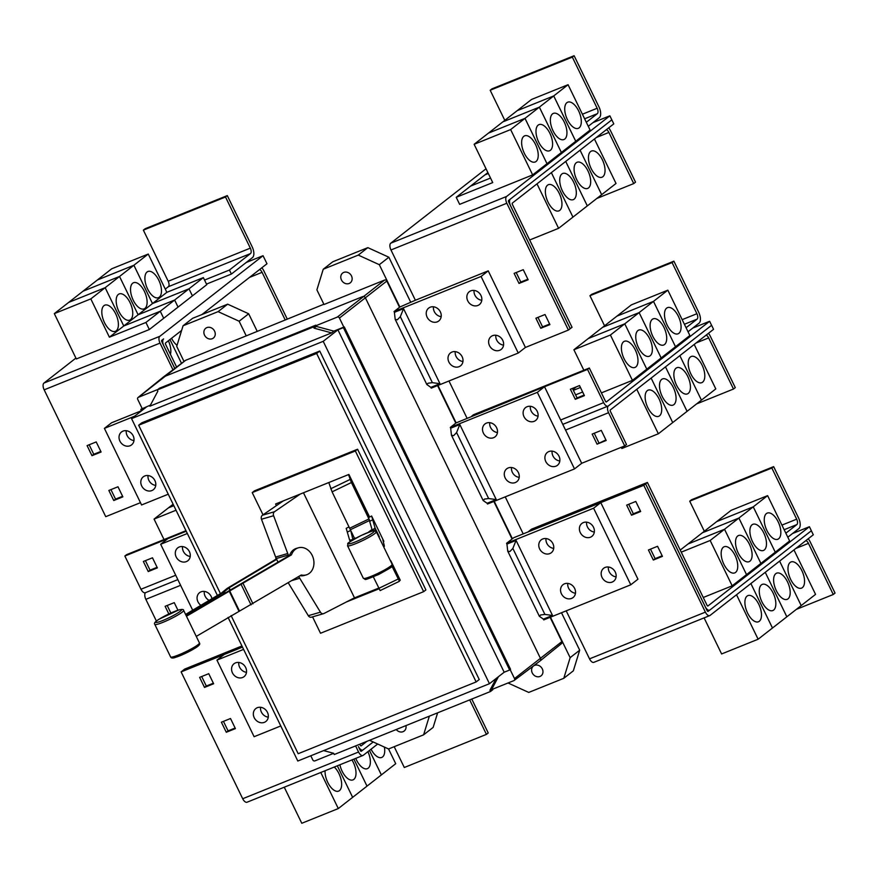 <?xml version="1.0" encoding="UTF-8"?>
<svg xmlns="http://www.w3.org/2000/svg" width="879" height="879" viewBox="0 0 879 879"><rect width="100%" height="100%" fill="white"/><g stroke="black" fill="none" stroke-linecap="round" stroke-linejoin="round"><path stroke-width="1.32" d="M384.42 546.288L382.87 539.816L383.848 541.31L371.608 516.006L375.069 527.982L370.488 531.608M368.037 532.498L372.015 529.444L368.565 517.588L371.608 516.006M353.699 539.409L349.666 540.222L346.205 528.356L348.985 526.895M349.666 540.222L350.303 541.552L349.666 540.244M328.79 482.549L332.097 491.844L350.754 530.564L352.71 538.75L356.38 537.915M350.754 530.564L354.534 538.355M185.93 614.245L221.409 593.061L227.243 588.315L275.556 559.462A14.108 11.405 73.8 0 1 276.083 558.154M283.357 500.876L262.425 515.237A3.384 2.736 73.8 0 0 261.481 519.247L275.621 557.044A14.328 11.592 73.8 0 0 276.27 558.561L276.676 559.385L229.155 587.754L223.321 592.501L186.183 614.674M196.764 636.11L301.277 574.976A14.108 11.405 -106.2 0 0 306.266 574.899A14.108 11.405 -106.2 0 0 308.441 573.943A14.108 11.405 -106.2 0 0 312.803 556.781A14.108 11.405 -106.2 0 0 298.388 547.815A14.108 11.405 -106.2 0 0 296.212 548.76A14.108 11.405 -106.2 0 0 291.487 554.825L186.93 615.981M186.689 615.553L289.576 555.385A14.108 11.405 -106.2 0 1 294.3 549.32A14.108 11.405 -106.2 0 1 296.465 548.364L298.388 547.815M276.676 559.385L278.072 562.252M373.081 519.654L370.037 521.126M370.07 521.258L351.402 482.538L348.513 474.594L369.202 517.16M350.699 530.444L347.677 531.894M392.254 564.626L399.264 579.074L399.44 581.283L391.946 566.131M373.333 576.866L380.135 590.589L399.429 581.283L380.135 590.589M276.566 559.165L275.556 559.462M303.464 492.767L354.479 597.819L323.966 613.498A3.384 2.736 -106.2 0 1 323.571 613.663A3.384 2.736 -106.2 0 1 320.428 612.169L299.75 578.261A14.328 11.592 -106.2 0 1 298.97 576.833L298.794 576.459M288.235 582.766L308.309 615.696A3.384 2.736 73.8 0 0 311.452 617.179L323.571 613.663M306.266 574.899L304.354 575.448A14.108 11.405 -106.2 0 1 300.091 575.679M291.487 554.825L289.576 555.385M288.784 555.858L288.389 555.034A14.328 11.592 -106.2 0 1 287.741 553.517L273.6 515.72A3.384 2.736 -106.2 0 1 274.534 511.71L300.288 494.042M280.61 501.986L280.895 502.568M354.105 598.017L378.816 588.051M399.319 579.777L399.934 579.536M276.391 505.645L275.599 504.008L348.897 474.44L369.565 516.995M390.825 560.791L400.275 580.239L399.385 580.601M379.157 588.754L346.436 601.95M312.561 616.86L320.516 633.254L423.656 591.655L355.347 450.993L252.218 492.592L263.019 514.83M261.865 267.754A9.032 4.417 -112 0 1 263.876 270.919L287.224 319.011M285.159 319.846L262.085 272.325A4.516 2.208 68 0 0 259.558 269.556M168.372 340.755A14.108 6.9 -112 0 1 170.438 354.325M169.955 339.536L181.513 363.357L169.966 339.525M177.053 345.293A14.108 6.9 -112 0 1 171.537 338.294M355.347 450.993L357.588 449.235L425.897 589.908L423.656 591.655M252.218 492.592L254.46 490.834L357.588 449.235M201.939 314.55L266.985 263.755L263.041 255.701L246.186 262.502L252.46 257.602A9.032 4.417 68 0 0 252.13 246.735L227.298 195.599L145.167 228.727L143.365 230.133L168.197 281.269A4.516 2.208 -112 0 1 168.361 286.697L165.274 289.114M227.298 195.599L225.507 197.006L143.365 230.133M225.507 197.006L250.339 248.142A4.516 2.208 -112 0 1 250.504 253.57L229.43 270.029L204.543 280.071M116.215 330.834A14.108 6.9 -112 0 1 115.38 331.317A14.108 6.9 -112 0 1 104.085 321.725A14.108 6.9 -112 0 1 103.986 305.639A14.108 6.9 -112 0 1 104.821 305.156A14.108 6.9 -112 0 1 116.116 314.748A14.108 6.9 -112 0 1 116.215 330.834M90.812 298.893L105.161 287.697L123.752 325.977L160.264 311.254L145.914 322.461L109.403 337.184L90.812 298.893L54.311 313.627L68.661 302.42L105.161 287.697L119.522 276.478L138.124 314.77L174.624 300.047L160.275 311.243L123.763 325.977L105.172 287.686L68.672 302.409L83.022 291.202L119.522 276.478M109.403 337.184L138.124 314.77M130.575 319.615A14.108 6.9 -112 0 1 129.74 320.099A14.108 6.9 -112 0 1 118.445 310.507A14.108 6.9 -112 0 1 118.346 294.421A14.108 6.9 -112 0 1 119.181 293.938A14.108 6.9 -112 0 1 130.477 303.53A14.108 6.9 -112 0 1 130.575 319.615M144.936 308.397A14.108 6.9 -112 0 1 144.101 308.881A14.108 6.9 -112 0 1 132.806 299.289A14.108 6.9 -112 0 1 132.707 283.203A14.108 6.9 -112 0 1 133.542 282.719A14.108 6.9 -112 0 1 144.837 292.311A14.108 6.9 -112 0 1 144.936 308.397M119.533 276.467L133.883 265.26L152.485 303.552L188.985 288.828L174.635 300.036L138.135 314.759L119.533 276.467L83.033 291.191L97.382 279.983L133.883 265.26L148.254 254.042L166.845 292.333L203.346 277.61L188.996 288.817L152.496 303.541L133.894 265.249L97.393 279.972L111.743 268.765L148.254 254.042M138.135 314.759L166.845 292.333M159.297 297.179A14.108 6.9 -112 0 1 158.462 297.673A14.108 6.9 -112 0 1 147.167 288.07A14.108 6.9 -112 0 1 147.068 271.996A14.108 6.9 -112 0 1 147.903 271.501A14.108 6.9 -112 0 1 159.198 281.093A14.108 6.9 -112 0 1 159.297 297.179M176.613 367.048L165.582 344.326A1.132 0.549 -112 0 1 165.549 342.975L181.634 330.405M176.031 510.227L154.067 519.082L168.416 507.875L173.822 505.689L168.427 507.864L173.108 504.216M471.77 699.058L488.23 732.965L486.439 734.372L469.705 699.893M394.199 746.7L404.296 767.499L486.439 734.372M334.273 767.037A14.108 6.9 -112 0 1 341.118 779.805A14.108 6.9 -112 0 1 339.47 790.606A14.108 6.9 -112 0 1 338.635 791.1A14.108 6.9 -112 0 1 329.515 785.485A14.108 6.9 -112 0 1 325.087 770.74M369.477 750.435L381.365 774.915L367.015 786.123L353.907 759.126L367.004 786.134L352.655 797.341L337.338 765.807L352.644 797.352L338.294 808.559L320.78 772.487M284.269 787.21L301.783 823.282L338.294 808.559M351.941 759.917A14.108 6.9 -112 0 1 353.83 779.398A14.108 6.9 -112 0 1 352.995 779.882A14.108 6.9 -112 0 1 339.898 764.774M367.905 751.666A14.108 6.9 -112 0 1 368.191 768.18A14.108 6.9 -112 0 1 367.356 768.664A14.108 6.9 -112 0 1 355.764 758.368M384.387 747.073A14.108 6.9 -112 0 1 382.552 756.962A14.108 6.9 -112 0 1 381.717 757.445A14.108 6.9 -112 0 1 371.059 749.194M437.632 712.825L433.149 727.383L423.601 734.833L388.551 748.974L395.726 763.697L381.376 774.904L369.488 750.424M359.764 744.227L360.214 745.161A1.132 0.549 68 0 0 361.093 745.864A1.132 0.549 68 0 0 361.159 745.821L366.851 741.371M247.395 802.022A5.648 2.758 -112 0 1 247.054 802.219A5.648 2.758 -112 0 1 242.703 798.736L181.118 671.897L184.667 669.084L241.945 645.977M231.111 615.597L298.179 753.721L476.154 681.939L316.649 353.457L138.673 425.227L220.442 593.633M229.43 270.029L231.386 274.061L206.499 284.093M246.186 262.502L231.386 274.061M54.311 313.627L76.33 358.962L149.342 329.515L145.914 322.461M160.264 311.254L163.692 318.308L149.342 329.515M174.624 300.047L178.052 307.09L163.692 318.308L160.275 311.243M203.346 277.61L206.774 284.664L192.424 295.871L188.996 288.817L192.413 295.882L178.063 307.09L174.635 300.036M174.778 368.422L161.813 341.711A1.132 0.549 -112 0 1 161.769 340.349L163.582 338.942A5.648 2.758 68 0 0 163.791 345.733L174.8 368.411M154.067 519.082L164.01 539.552M168.834 613.96L165.12 606.323L174.251 602.642L177.932 610.213M167.197 605.488L170.856 613.026M145.42 560.648L150.034 570.163L157.099 567.318M150.034 570.163L148.243 571.559L143.354 561.483L152.474 557.802L157.374 567.878L148.243 571.559M182.876 670.479L242.219 646.548L182.909 670.501M373.201 741.975L363.115 749.853A5.648 2.758 -112 0 1 362.774 750.051A5.648 2.758 -112 0 1 358.423 746.568L360.357 750.6A1.132 0.549 68 0 0 361.225 751.303A1.132 0.549 68 0 0 361.302 751.259L362.994 749.93M213.366 683.192L206.301 686.038L201.687 676.522M235.132 728.032L228.079 730.878L223.464 721.362M122.599 496.272L115.545 499.118L110.93 489.614M100.832 451.432L93.767 454.278L89.153 444.774M316.649 353.457L319.736 351.04L479.242 679.522L476.154 681.939M138.673 425.227L141.772 422.821L319.736 351.04M238.802 662.458A8.186 7.065 -128 0 0 246.505 672.314M260.569 707.298A8.186 7.065 -128 0 0 268.271 717.154M182.535 546.573A8.186 7.065 -128 0 0 190.238 556.44M204.302 591.413A8.186 7.065 -128 0 0 209.136 600.39M126.268 430.699A8.186 7.065 -128 0 0 133.971 440.566M148.035 475.539A8.186 7.065 -128 0 0 155.737 485.406M75.902 358.094L43.95 383.057A5.648 2.758 68 0 0 44.159 389.837L105.744 516.676L140.475 502.667M263.041 255.701L159.813 336.316A5.648 2.758 68 0 0 160.022 343.107L172.976 369.795M145.518 592.655A5.648 2.758 68 0 0 145.848 599.335L156.407 621.079M145.672 592.534A5.648 2.758 -112 0 1 145.332 592.732A5.648 2.758 -112 0 1 140.981 589.249L124.851 556.022L126.642 554.627L185.963 530.696M124.851 556.022L167.768 538.717M377.695 744.019L363.258 755.292A5.648 2.758 -112 0 1 362.917 755.49A5.648 2.758 -112 0 1 358.566 752.006L355.61 745.908M206.301 686.038L204.51 687.433L199.621 677.357L208.741 673.677L213.641 683.752L204.51 687.433M228.079 730.878L226.288 732.273L221.387 722.197L230.518 718.517L235.407 728.592L226.288 732.273M115.545 499.118L113.754 500.525L108.853 490.449L117.984 486.768L122.873 496.844L113.754 500.525M93.767 454.278L91.976 455.685L87.087 445.609L96.207 441.928L101.107 452.004L91.976 455.685M608.686 127.873A9.032 4.417 -112 0 1 610.696 131.037L635.528 182.173L633.726 183.579L608.894 132.443A4.516 2.208 68 0 0 606.367 129.674M596.819 198.467L633.726 183.579M559.78 210.367A14.108 6.9 -112 0 1 558.934 210.861A14.108 6.9 -112 0 1 547.639 201.269A14.108 6.9 -112 0 1 547.54 185.183A14.108 6.9 -112 0 1 548.386 184.689A14.108 6.9 -112 0 1 559.681 194.292A14.108 6.9 -112 0 1 559.78 210.367M529.652 239.989L558.594 228.32L616.025 183.458L594.435 138.992M574.141 199.159A14.108 6.9 -112 0 1 573.295 199.643A14.108 6.9 -112 0 1 562 190.051A14.108 6.9 -112 0 1 561.901 173.965A14.108 6.9 -112 0 1 562.747 173.482A14.108 6.9 -112 0 1 574.042 183.074A14.108 6.9 -112 0 1 574.141 199.159M551.353 172.647L572.943 217.113L551.364 172.636M588.501 187.941A14.108 6.9 -112 0 1 587.655 188.425A14.108 6.9 -112 0 1 576.36 178.833A14.108 6.9 -112 0 1 576.261 162.747A14.108 6.9 -112 0 1 577.107 162.263A14.108 6.9 -112 0 1 588.403 171.855A14.108 6.9 -112 0 1 588.501 187.941M602.862 176.723A14.108 6.9 -112 0 1 602.016 177.206A14.108 6.9 -112 0 1 590.721 167.614A14.108 6.9 -112 0 1 590.622 151.529A14.108 6.9 -112 0 1 591.468 151.045A14.108 6.9 -112 0 1 602.763 160.637A14.108 6.9 -112 0 1 602.862 176.723M787.804 537.223L798.802 528.631A9.032 4.417 68 0 0 798.473 517.764L773.641 466.628L691.509 499.755L689.707 501.162L704.332 531.257M773.641 466.628L771.85 468.035L689.707 501.162M771.85 468.035L796.682 519.17A4.516 2.208 -112 0 1 796.846 524.598L785.848 533.19M723.34 547.221A14.108 6.9 -112 0 1 724.175 546.738A14.108 6.9 -112 0 1 735.47 556.33A14.108 6.9 -112 0 1 735.569 572.416A14.108 6.9 -112 0 1 734.734 572.899A14.108 6.9 -112 0 1 723.439 563.307A14.108 6.9 -112 0 1 723.34 547.221M767.609 495.624L789.628 540.97L732.185 585.821L710.166 540.475L724.527 529.268L746.535 574.613L724.538 529.268L688.026 543.991L724.527 529.268L738.887 518.061L760.895 563.406L738.898 518.05L702.387 532.773L738.887 518.061L753.248 506.842L775.267 552.188L753.259 506.831L716.748 521.566L731.097 510.347L767.609 495.624L753.259 506.831L716.737 521.566L680.225 550.078M710.166 540.475L681.236 552.155M737.701 536.003A14.108 6.9 -112 0 1 738.536 535.52A14.108 6.9 -112 0 1 749.831 545.112A14.108 6.9 -112 0 1 749.93 561.198A14.108 6.9 -112 0 1 749.095 561.681A14.108 6.9 -112 0 1 737.8 552.089A14.108 6.9 -112 0 1 737.701 536.003M752.061 524.785A14.108 6.9 -112 0 1 752.907 524.302A14.108 6.9 -112 0 1 764.203 533.894A14.108 6.9 -112 0 1 764.29 549.979A14.108 6.9 -112 0 1 763.455 550.463A14.108 6.9 -112 0 1 752.16 540.871A14.108 6.9 -112 0 1 752.061 524.785M766.422 513.578A14.108 6.9 -112 0 1 767.268 513.083A14.108 6.9 -112 0 1 778.563 522.675A14.108 6.9 -112 0 1 778.651 538.761A14.108 6.9 -112 0 1 777.816 539.256A14.108 6.9 -112 0 1 766.521 529.652A14.108 6.9 -112 0 1 766.422 513.578M323.637 750.6L333.657 753.292L334.251 754.523L490.504 691.498L489.911 690.279L496.174 678.478M228.079 617.421L297.805 761.016L489.46 683.708L504.172 672.226L337.921 329.834L343.392 327.625L509.655 670.018L510.545 669.315L344.293 326.922L343.392 327.625M504.172 672.226L509.655 670.018M489.46 683.708L323.208 341.327L337.921 329.834M323.208 341.327L131.553 418.624L217.41 595.446M131.553 418.624L146.255 407.142L140.783 409.35L141.508 410.845M140.783 409.35L150.441 405.109M314.078 328.175L313.484 326.944L157.231 389.957L157.835 391.188L149.869 406.186L331.614 332.888L314.078 328.175L316.319 326.417L333.855 331.13L331.614 332.888M235.517 662.887A8.186 7.065 52 0 1 245.197 666.656A8.186 7.065 52 0 1 244.098 676.632A8.186 7.065 52 0 1 242.615 677.489A8.186 7.065 52 0 1 232.924 673.721A8.186 7.065 52 0 1 234.023 663.744A8.186 7.065 52 0 1 235.517 662.887M257.283 707.716A8.186 7.065 52 0 1 266.974 711.496A8.186 7.065 52 0 1 265.876 721.472A8.186 7.065 52 0 1 264.381 722.329A8.186 7.065 52 0 1 254.701 718.561A8.186 7.065 52 0 1 255.8 708.573A8.186 7.065 52 0 1 257.283 707.716M179.25 547.002A8.186 7.065 52 0 1 188.93 550.77A8.186 7.065 52 0 1 187.831 560.758A8.186 7.065 52 0 1 186.348 561.615A8.186 7.065 52 0 1 176.657 557.846A8.186 7.065 52 0 1 177.756 547.859A8.186 7.065 52 0 1 179.25 547.002M200.884 605.312A8.186 7.065 52 0 1 199.533 592.699A8.186 7.065 52 0 1 201.016 591.842A8.186 7.065 52 0 1 211.927 598.72M122.983 431.128A8.186 7.065 52 0 1 132.663 434.896A8.186 7.065 52 0 1 131.564 444.884A8.186 7.065 52 0 1 130.081 445.741A8.186 7.065 52 0 1 120.39 441.972A8.186 7.065 52 0 1 121.489 431.985A8.186 7.065 52 0 1 122.983 431.128M144.749 475.968A8.186 7.065 52 0 1 154.44 479.736A8.186 7.065 52 0 1 153.342 489.724A8.186 7.065 52 0 1 151.847 490.581A8.186 7.065 52 0 1 142.167 486.812A8.186 7.065 52 0 1 143.266 476.825A8.186 7.065 52 0 1 144.749 475.968M187.326 533.498L160.67 544.255L167.845 538.651L186.227 531.235M160.67 544.255L192.688 610.202M181.118 671.897L224.035 654.591M243.593 649.383L216.937 660.129L224.112 654.525L242.494 647.109M216.937 660.129L254.119 736.712L280.786 725.955M134.707 416.152L104.403 428.381L111.578 422.777L141.453 410.724M104.403 428.381L141.585 504.964L168.252 494.207M558.594 228.32L537.003 183.854M565.713 161.428L587.304 205.895M601.675 194.666L580.085 150.199L601.665 194.677M587.315 205.884L565.724 161.417M611.839 119.841L510.402 199.061A5.648 2.758 68 0 0 510.611 205.851L570.251 328.68L572.042 327.285L512.402 204.455A1.132 0.549 -112 0 1 512.358 203.093L613.795 123.873L609.861 115.819L592.995 122.62L599.28 117.72A9.032 4.417 68 0 0 598.951 106.853L574.119 55.718L491.976 88.845L490.185 90.251L504.799 120.346M574.119 55.718L572.328 57.124L490.185 90.251M572.328 57.124L597.16 108.26A4.516 2.208 -112 0 1 597.324 113.688L586.315 122.28M523.818 136.311A14.108 6.9 -112 0 1 524.653 135.827A14.108 6.9 -112 0 1 535.948 145.42A14.108 6.9 -112 0 1 536.047 161.505A14.108 6.9 -112 0 1 535.201 161.989A14.108 6.9 -112 0 1 523.906 152.397A14.108 6.9 -112 0 1 523.818 136.311M524.994 118.368L547.013 163.703L532.663 174.91L510.644 129.576L524.994 118.368L488.482 133.092L474.133 144.299L492.734 182.579L456.223 197.314L470.573 186.106L490.526 178.052L470.584 186.095L484.933 174.888L488.328 173.515L484.944 174.877L487.878 172.592M510.644 129.576L474.133 144.299M538.179 125.093A14.108 6.9 -112 0 1 539.014 124.609A14.108 6.9 -112 0 1 550.309 134.201A14.108 6.9 -112 0 1 550.408 150.287A14.108 6.9 -112 0 1 549.562 150.77A14.108 6.9 -112 0 1 538.267 141.178A14.108 6.9 -112 0 1 538.179 125.093M568.076 84.714L590.095 130.059L575.745 141.266L553.726 95.921L517.226 110.655L553.715 95.932L568.076 84.714L531.575 99.437L488.493 133.081L525.005 118.357L539.354 107.15L502.865 121.862L539.354 107.15L561.373 152.496L547.024 163.703L525.005 118.357M552.539 113.874A14.108 6.9 -112 0 1 553.374 113.391A14.108 6.9 -112 0 1 564.67 122.983A14.108 6.9 -112 0 1 564.768 139.069A14.108 6.9 -112 0 1 563.922 139.552A14.108 6.9 -112 0 1 552.638 129.96A14.108 6.9 -112 0 1 552.539 113.874M561.384 152.485L575.734 141.277L553.715 95.932L539.365 107.139L561.373 152.485M566.9 102.667A14.108 6.9 -112 0 1 567.735 102.173A14.108 6.9 -112 0 1 579.03 111.765A14.108 6.9 -112 0 1 579.129 127.851A14.108 6.9 -112 0 1 578.294 128.345A14.108 6.9 -112 0 1 566.999 118.742A14.108 6.9 -112 0 1 566.9 102.667M808.208 538.772A9.032 4.417 -112 0 1 810.218 541.947L835.05 593.083L833.259 594.49L808.427 543.354A4.516 2.208 68 0 0 805.889 540.585M796.341 609.378L833.259 594.49M759.302 621.277A14.108 6.9 -112 0 1 758.467 621.772A14.108 6.9 -112 0 1 747.172 612.169A14.108 6.9 -112 0 1 747.073 596.094A14.108 6.9 -112 0 1 747.908 595.599A14.108 6.9 -112 0 1 759.203 605.191A14.108 6.9 -112 0 1 759.302 621.277M704.101 617.882L721.615 653.954L758.116 639.231L772.465 628.024L750.875 583.546L772.487 628.013L815.558 594.369L793.957 549.902M773.663 610.07A14.108 6.9 -112 0 1 772.828 610.553A14.108 6.9 -112 0 1 761.533 600.961A14.108 6.9 -112 0 1 761.434 584.876A14.108 6.9 -112 0 1 762.269 584.392A14.108 6.9 -112 0 1 773.564 593.984A14.108 6.9 -112 0 1 773.663 610.07M788.024 598.852A14.108 6.9 -112 0 1 787.188 599.335A14.108 6.9 -112 0 1 775.893 589.743A14.108 6.9 -112 0 1 775.794 573.657A14.108 6.9 -112 0 1 776.629 573.174A14.108 6.9 -112 0 1 787.925 582.766A14.108 6.9 -112 0 1 788.024 598.852M802.384 587.633A14.108 6.9 -112 0 1 801.549 588.117A14.108 6.9 -112 0 1 790.254 578.525A14.108 6.9 -112 0 1 790.155 562.439A14.108 6.9 -112 0 1 790.99 561.956A14.108 6.9 -112 0 1 802.285 571.548A14.108 6.9 -112 0 1 802.384 587.633M801.187 605.587L779.607 561.11L801.198 605.587M732.185 585.821L703.255 597.489M647.394 482.45L707.035 605.279A1.132 0.549 68 0 0 707.903 605.983A1.132 0.549 68 0 0 707.969 605.939L809.405 526.719L811.372 530.751L709.935 609.971A5.648 2.758 -112 0 1 709.595 610.169A5.648 2.758 -112 0 1 705.244 606.686L645.604 483.857L647.394 482.45L531.487 529.202L529.685 530.608L645.604 483.857M498.415 676.72L492.152 688.521L492.745 689.751L490.504 691.498M492.152 688.521L489.911 690.279M313.484 326.944L315.726 325.197L316.319 326.417M157.231 389.957L159.473 388.21L315.726 325.197M333.855 331.13L344.293 326.922M333.668 753.314L314.902 760.884A1.692 1.461 52 0 1 312.792 759.917L310.781 755.786M142.134 408.46L137.728 399.396A1.692 1.461 52 0 1 138.366 397.33L157.89 389.452M592.995 122.62L588.271 126.312M456.223 197.314L459.651 204.357L532.663 174.91M495.855 335.251A8.186 7.065 -128 0 0 503.557 345.117M474.089 290.411A8.186 7.065 -128 0 0 481.791 300.277M455.245 351.633A8.186 7.065 -128 0 0 462.947 361.5M433.468 306.793A8.186 7.065 -128 0 0 441.17 316.66M428.106 383.222L432.369 382.662L439.983 383.694L430.853 387.375L426.831 384.53L428.106 383.222M403.538 308.65L400.33 316.671L397.319 319.802L395.187 319.352L394.407 312.331L403.538 308.65L439.983 383.694M527.872 279.203L520.808 282.049L516.193 272.534M549.639 324.043L542.585 326.889L537.97 317.374M611.817 119.852L508.589 200.467A1.132 0.549 -112 0 0 508.622 201.829L570.218 328.669L568.416 330.064L525.422 347.436L488.241 270.853L415.382 300.244L390.968 249.966A5.648 2.758 68 0 1 390.77 243.175L486.021 168.779M662.173 555.792L655.119 558.637L650.504 549.133M640.406 510.952L633.341 513.797L628.727 504.293M758.116 639.231L736.525 594.753M786.848 616.794L765.246 572.317L786.837 616.805M792.528 533.531L809.405 526.719M528.015 531.96L529.685 530.608M608.389 567.01A8.186 7.065 -128 0 0 616.091 576.866M586.623 522.17A8.186 7.065 -128 0 0 594.325 532.037M567.779 583.392A8.186 7.065 -128 0 0 575.481 593.248M546.002 538.552A8.186 7.065 -128 0 0 553.704 548.408M540.64 614.97L544.903 614.421L552.517 615.443L543.387 619.124L539.365 616.289L540.64 614.97M516.072 540.398L512.864 548.43L509.853 551.562L507.721 551.1L506.941 544.079L516.072 540.398L552.517 615.443M510.15 669.622L514.501 678.566A1.692 1.461 52 0 1 513.863 680.632L492.504 689.246M315.968 325.691L337.327 317.077A1.692 1.461 52 0 1 339.437 318.044L343.832 327.109M539.651 661.184A2.252 1.945 -128 0 0 540.497 658.437L365.433 297.904A2.252 1.945 -128 0 0 362.631 296.63L163.67 376.871A2.252 1.945 -128 0 0 163.241 377.124L138.036 397.517M206.873 327.614A6.208 5.362 52 0 1 214.223 330.471A6.208 5.362 52 0 1 213.388 338.041A6.208 5.362 52 0 1 212.257 338.701A6.208 5.362 52 0 1 204.906 335.833A6.208 5.362 52 0 1 205.741 328.263A6.208 5.362 52 0 1 206.873 327.614M405.933 725.614A6.208 5.362 52 0 1 404.197 731.02A6.208 5.362 52 0 1 403.076 731.669A6.208 5.362 52 0 1 396.231 729.526M388.551 748.974L369.532 740.294M184.019 361.467L176.712 346.403L183.063 325.768L218.102 311.638L239.132 321.231L246.241 335.866L185.634 360.302A1.78 1.538 -128 0 0 185.084 360.72M257.129 331.152L248.68 313.77L227.661 304.178L192.611 318.308L183.063 325.768M227.661 304.178L218.102 311.638M248.68 313.77L239.132 321.231M429.348 716.165L423.601 734.833M609.861 115.819L506.634 196.446A5.648 2.758 68 0 0 506.831 203.236L568.416 330.064M499.668 350.292A8.186 7.065 52 0 1 489.988 346.524A8.186 7.065 52 0 1 491.086 336.536A8.186 7.065 52 0 1 492.57 335.679A8.186 7.065 52 0 1 502.261 339.448A8.186 7.065 52 0 1 501.162 349.435A8.186 7.065 52 0 1 499.668 350.292M477.89 305.452A8.186 7.065 52 0 1 468.21 301.684A8.186 7.065 52 0 1 469.309 291.696A8.186 7.065 52 0 1 470.803 290.839A8.186 7.065 52 0 1 480.483 294.619A8.186 7.065 52 0 1 479.385 304.595A8.186 7.065 52 0 1 477.89 305.452M459.058 366.675A8.186 7.065 52 0 1 449.367 362.906A8.186 7.065 52 0 1 450.477 352.918A8.186 7.065 52 0 1 451.96 352.061A8.186 7.065 52 0 1 461.651 355.83A8.186 7.065 52 0 1 460.541 365.818A8.186 7.065 52 0 1 459.058 366.675M437.281 321.835A8.186 7.065 52 0 1 427.601 318.066A8.186 7.065 52 0 1 428.699 308.079A8.186 7.065 52 0 1 430.183 307.221A8.186 7.065 52 0 1 439.874 310.99A8.186 7.065 52 0 1 438.775 320.978A8.186 7.065 52 0 1 437.281 321.835M520.808 282.049L519.017 283.445L514.127 273.369L523.247 269.688L528.147 279.764L519.017 283.445M542.585 326.889L540.794 328.285L535.893 318.209L545.024 314.528L549.913 324.604L540.794 328.285M655.119 558.637L653.328 560.044L648.427 549.968L657.558 546.288L662.447 556.363L653.328 560.044M633.341 513.797L631.551 515.204L626.661 505.128L635.781 501.448L640.681 511.523L631.551 515.204M811.35 530.773L813.306 534.795L710.067 615.41A5.648 2.758 -112 0 1 709.738 615.608A5.648 2.758 -112 0 1 705.387 612.125L643.791 485.296L645.593 483.889L707.177 610.729A1.132 0.549 68 0 0 708.045 611.421A1.132 0.549 68 0 0 708.111 611.377L709.814 610.048M594.204 662.14A5.648 2.758 -112 0 1 593.874 662.337A5.648 2.758 -112 0 1 589.523 658.854L566.208 610.839M529.729 530.619L645.593 483.889M612.202 582.052A8.186 7.065 52 0 1 602.522 578.272A8.186 7.065 52 0 1 603.62 568.295A8.186 7.065 52 0 1 605.104 567.438A8.186 7.065 52 0 1 614.795 571.207A8.186 7.065 52 0 1 613.696 581.195A8.186 7.065 52 0 1 612.202 582.052M590.424 537.212A8.186 7.065 52 0 1 580.744 533.432A8.186 7.065 52 0 1 581.843 523.455A8.186 7.065 52 0 1 583.337 522.598A8.186 7.065 52 0 1 593.017 526.367A8.186 7.065 52 0 1 591.919 536.355A8.186 7.065 52 0 1 590.424 537.212M571.592 598.423A8.186 7.065 52 0 1 561.901 594.654A8.186 7.065 52 0 1 563.01 584.678A8.186 7.065 52 0 1 564.494 583.821A8.186 7.065 52 0 1 574.174 587.59A8.186 7.065 52 0 1 573.075 597.566A8.186 7.065 52 0 1 571.592 598.423M549.814 553.583A8.186 7.065 52 0 1 540.135 549.814A8.186 7.065 52 0 1 541.233 539.838A8.186 7.065 52 0 1 542.717 538.981A8.186 7.065 52 0 1 552.408 542.75A8.186 7.065 52 0 1 551.309 552.726A8.186 7.065 52 0 1 549.814 553.583M323.868 304.233L246.241 335.866M552.122 451.136A8.186 7.065 -128 0 0 559.824 460.992M530.356 406.296A8.186 7.065 -128 0 0 538.058 416.152M511.512 467.507A8.186 7.065 -128 0 0 519.214 477.374M489.735 422.678A8.186 7.065 -128 0 0 497.437 432.534M483.351 500.678L484.373 499.096L488.636 498.547L496.25 499.569L487.12 503.249L483.351 500.678M459.805 424.524L456.597 432.556L453.586 435.687L451.454 435.226L450.674 428.205L459.805 424.524L496.25 499.569M688.037 331.768L699.036 323.175A9.032 4.417 68 0 0 698.717 312.309L673.885 261.173L591.743 294.3L589.952 295.707L604.565 325.801M673.885 261.173L672.083 262.579L589.952 295.707M672.083 262.579L696.915 313.715A4.516 2.208 -112 0 1 697.08 319.143L686.081 327.735M623.574 341.766A14.108 6.9 -112 0 1 624.42 341.283A14.108 6.9 -112 0 1 635.715 350.875A14.108 6.9 -112 0 1 635.814 366.961A14.108 6.9 -112 0 1 634.968 367.444A14.108 6.9 -112 0 1 623.672 357.852A14.108 6.9 -112 0 1 623.574 341.766M667.842 290.169L689.861 335.514L661.151 357.94L639.132 312.594L602.62 327.318L639.121 312.605L653.482 301.387L675.501 346.733L653.493 301.376L616.981 316.099L631.331 304.892L667.842 290.169L653.493 301.376L616.97 316.11L573.899 349.754L583.843 370.224M610.411 335.02L632.43 380.365L646.779 369.158L624.771 323.813L646.779 369.158L661.14 357.951L639.121 312.605L624.771 323.813L588.26 338.536L624.76 323.824L610.411 335.02L573.899 349.754M573.394 390.32L580.448 387.474L573.383 390.32M582.645 392.012L575.591 394.858M637.934 330.548A14.108 6.9 -112 0 1 638.78 330.064A14.108 6.9 -112 0 1 650.075 339.657A14.108 6.9 -112 0 1 650.174 355.742A14.108 6.9 -112 0 1 649.328 356.226A14.108 6.9 -112 0 1 638.033 346.634A14.108 6.9 -112 0 1 637.934 330.548M572.987 389.485L576.393 386.826M652.295 319.33A14.108 6.9 -112 0 1 653.141 318.846A14.108 6.9 -112 0 1 664.436 328.438A14.108 6.9 -112 0 1 664.535 344.524A14.108 6.9 -112 0 1 663.689 345.007A14.108 6.9 -112 0 1 652.394 335.415A14.108 6.9 -112 0 1 652.295 319.33M666.656 308.122A14.108 6.9 -112 0 1 667.502 307.628A14.108 6.9 -112 0 1 678.797 317.22A14.108 6.9 -112 0 1 678.896 333.306A14.108 6.9 -112 0 1 678.05 333.8A14.108 6.9 -112 0 1 666.754 324.197A14.108 6.9 -112 0 1 666.656 308.122M430.853 387.375L431.226 388.144L518.247 353.039L481.066 276.467L394.045 311.562L394.407 312.331M518.247 353.039L525.422 347.436M481.066 276.467L488.241 270.853M543.387 619.124L543.76 619.893L630.781 584.799L593.6 508.216L600.775 502.612L643.791 485.296M593.6 508.216L506.568 543.31L513.754 537.706L600.775 502.612L637.956 579.195L630.781 584.799M506.568 543.31L506.941 544.079M349.15 283.477A6.208 5.362 52 0 1 341.81 280.621A6.208 5.362 52 0 1 342.645 273.05A6.208 5.362 52 0 1 343.777 272.402A6.208 5.362 52 0 1 351.117 275.259A6.208 5.362 52 0 1 350.281 282.829A6.208 5.362 52 0 1 349.15 283.477M539.97 676.456A6.208 5.362 52 0 1 532.63 673.6A6.208 5.362 52 0 1 533.465 666.018A6.208 5.362 52 0 1 534.586 665.37A6.208 5.362 52 0 1 541.936 668.227A6.208 5.362 52 0 1 541.101 675.808A6.208 5.362 52 0 1 539.97 676.456M399.538 307.265L386.815 281.071A1.78 1.538 -128 0 0 384.595 280.06L323.999 304.497L316.89 289.861L323.241 269.227L358.291 255.097L379.321 264.689L399.868 307.013L415.382 300.244M410.68 302.134L388.87 257.228L367.84 247.636L332.8 261.766L323.241 269.227M367.84 247.636L358.291 255.097M394.045 311.562L399.868 307.013M561.494 612.74L579.69 650.196L573.339 670.842L563.791 678.302L528.74 692.432L508.029 682.983M561.209 643.769A1.78 1.538 -128 0 0 561.879 641.593L550.1 617.333M512.072 539.025L493.833 501.459M455.805 423.151L437.566 385.584M555.935 466.167A8.186 7.065 52 0 1 546.255 462.398A8.186 7.065 52 0 1 547.353 452.421A8.186 7.065 52 0 1 548.837 451.564A8.186 7.065 52 0 1 558.528 455.333A8.186 7.065 52 0 1 557.429 465.31A8.186 7.065 52 0 1 555.935 466.167M534.157 421.327A8.186 7.065 52 0 1 524.477 417.558A8.186 7.065 52 0 1 525.576 407.581A8.186 7.065 52 0 1 527.07 406.724A8.186 7.065 52 0 1 536.75 410.493A8.186 7.065 52 0 1 535.652 420.47A8.186 7.065 52 0 1 534.157 421.327M515.325 482.549A8.186 7.065 52 0 1 505.634 478.78A8.186 7.065 52 0 1 506.743 468.793A8.186 7.065 52 0 1 508.227 467.936A8.186 7.065 52 0 1 517.907 471.715A8.186 7.065 52 0 1 516.808 481.692A8.186 7.065 52 0 1 515.325 482.549M493.548 437.709A8.186 7.065 52 0 1 483.868 433.94A8.186 7.065 52 0 1 484.966 423.953A8.186 7.065 52 0 1 486.45 423.096A8.186 7.065 52 0 1 496.141 426.875A8.186 7.065 52 0 1 495.042 436.852A8.186 7.065 52 0 1 493.548 437.709M572.46 388.408L577.074 397.923L584.139 395.078M577.074 397.923L575.284 399.319L570.394 389.243L579.514 385.562L584.414 395.638L575.284 399.319M708.441 333.328A9.032 4.417 -112 0 1 710.452 336.492L735.284 387.628L733.493 389.034L708.661 337.899A4.516 2.208 68 0 0 706.134 335.13M696.586 403.922L733.493 389.034M659.536 415.822A14.108 6.9 -112 0 1 658.701 416.316A14.108 6.9 -112 0 1 647.405 406.713A14.108 6.9 -112 0 1 647.307 390.639A14.108 6.9 -112 0 1 648.142 390.144A14.108 6.9 -112 0 1 659.437 399.747A14.108 6.9 -112 0 1 659.536 415.822M621.277 447.312L621.849 448.499L658.36 433.776L715.792 388.914L694.201 344.447M673.896 404.615A14.108 6.9 -112 0 1 673.061 405.098A14.108 6.9 -112 0 1 661.766 395.506A14.108 6.9 -112 0 1 661.667 379.42A14.108 6.9 -112 0 1 662.502 378.937A14.108 6.9 -112 0 1 673.797 388.529A14.108 6.9 -112 0 1 673.896 404.615M672.71 422.557L651.13 378.091L672.71 422.568M688.257 393.396A14.108 6.9 -112 0 1 687.422 393.88A14.108 6.9 -112 0 1 676.127 384.288A14.108 6.9 -112 0 1 676.028 368.202A14.108 6.9 -112 0 1 676.874 367.719A14.108 6.9 -112 0 1 688.158 377.311A14.108 6.9 -112 0 1 688.257 393.396M702.618 382.178A14.108 6.9 -112 0 1 701.783 382.662A14.108 6.9 -112 0 1 690.487 373.07A14.108 6.9 -112 0 1 690.389 356.984A14.108 6.9 -112 0 1 691.235 356.5A14.108 6.9 -112 0 1 702.53 366.093A14.108 6.9 -112 0 1 702.618 382.178M701.431 400.132L679.852 355.654L701.431 400.132M632.43 380.365L601.401 392.88M605.455 401.242A1.132 0.549 68 0 0 606.323 401.934A1.132 0.549 68 0 0 606.389 401.901L709.628 321.274L711.583 325.307L608.345 405.922A5.648 2.758 -112 0 1 608.015 406.12A5.648 2.758 -112 0 1 603.664 402.637L587.524 369.411L589.326 368.015L605.455 401.242M471.748 416.086L473.462 414.745L589.326 368.015M388.87 257.228L379.321 264.689M523.214 533.894L505.227 496.866M466.947 418.019L448.96 380.981M579.69 650.196L570.141 657.657L563.791 678.302M550.485 617.179L570.141 657.657M494.218 501.305L512.402 538.761M437.951 385.431L456.135 422.887L544.508 386.738L581.689 463.31L574.514 468.914L537.333 392.342L450.301 427.436L450.674 428.205M487.12 503.249L487.493 504.019L574.514 468.914M450.301 427.436L456.135 422.887M544.519 386.76L587.524 369.411M658.36 433.776L636.77 389.309M665.48 366.884L687.07 411.35M687.081 411.339L665.491 366.873M692.762 328.076L709.628 321.274M537.333 392.342L544.508 386.738M624.705 445.928L626.507 444.532L610.367 411.306A1.132 0.549 -112 0 1 610.334 409.944L713.561 329.328L711.605 325.296L608.378 405.922A5.648 2.758 68 0 0 608.576 412.701L624.705 445.928L581.678 463.288M597.061 444.159L592.16 434.083L601.291 430.402L606.18 440.478L597.061 444.159L605.906 439.918M594.237 433.248L598.852 442.763M361.698 539.113A14.339 1.736 154.1 0 1 348.37 543.607A14.339 1.736 154.1 0 1 360.862 535.652A14.339 1.736 154.1 0 1 374.19 531.169A14.339 1.736 154.1 0 1 361.698 539.113M158.495 622.046A14.339 1.736 154.1 0 1 160.45 618.398A14.339 1.736 154.1 0 1 178.624 610.026A14.339 1.736 154.1 0 1 176.657 613.685A14.339 1.736 154.1 0 1 158.495 622.046M175.613 657.316A14.339 1.736 -25.9 0 0 192.061 649.944A14.339 1.736 -25.9 0 0 197.797 644.856M376.344 531.729A16.02 1.945 154.1 0 1 362.401 540.684A16.02 1.945 154.1 0 1 347.524 545.727L363.346 578.305A16.02 1.945 -25.9 0 0 378.201 573.229A16.02 1.945 -25.9 0 0 392.166 564.318L376.344 531.729C373.289 531.718 380.376 527.224 360.862 535.641C342.579 545.793 349.26 542.255 347.524 545.727M170.614 656.965A16.02 1.945 -25.9 0 0 173.778 656.657A16.02 1.945 -25.9 0 0 190.139 649.526A16.02 1.945 -25.9 0 0 199.445 642.967L183.623 610.378A16.02 1.945 154.1 0 1 174.492 616.893A16.02 1.945 154.1 0 1 157.967 624.112A16.02 1.945 154.1 0 1 154.792 624.376L170.614 656.965C171.207 658.184 172.778 658.338 175.36 657.426L195.193 648.109C199.05 645.757 200.467 644.043 199.445 642.967M375.069 527.982L379.332 536.772M374.586 528.51L375.915 531.235M350.765 541.244L350.271 540.222M223.76 593.413L223.321 592.501M225.035 592.644L224.563 591.655M229.815 589.974L228.837 587.963M230.144 589.809L229.155 587.754M243.175 583.667L252.965 603.818M241.253 584.711L251.042 604.873M229.54 590.578L239.319 610.729M229.056 590.831L238.846 610.982M330.702 488.779L350.018 479.484M332.097 491.844L351.402 482.538M349.633 528.257L368.949 518.951M350.358 529.74L369.663 520.445M378.926 588.293L398.242 578.986M308.309 615.696L320.428 612.169M291.993 580.525L299.75 578.261M297.421 577.283L298.97 576.833M276.27 558.561L288.389 555.034M275.621 557.044L287.741 553.517M261.481 519.247L273.6 515.72M262.425 515.237L274.534 511.71M249.526 277.39L262.085 272.325M250.504 253.57L168.361 286.697M250.339 248.142L168.197 281.269M159.813 336.316L43.95 383.057M180.613 585.315L145.848 599.335M140.981 589.249L175.712 575.24M242.703 798.736L358.566 752.006M160.022 343.107L44.159 389.837M596.347 137.509L608.894 132.443M796.846 524.598L784.156 529.718M796.682 519.17L781.925 525.115M597.324 113.688L584.634 118.808M597.16 108.26L582.403 114.215M795.847 548.43L808.427 543.354M432.369 382.662L400.33 316.671M544.903 614.421L512.864 548.43M185.634 360.302L138.366 397.33M506.634 196.446L390.77 243.175M506.831 203.236L390.968 249.966M589.523 658.854L705.387 612.125M561.879 641.593L514.501 678.566M386.815 281.071L339.437 318.044M384.595 280.06L337.327 317.077M488.636 498.547L456.597 432.556M697.08 319.143L684.4 324.263M696.915 313.715L682.159 319.659M696.102 342.964L708.661 337.899M560.648 419.986L603.664 402.637M608.576 412.701L565.549 430.062M363.346 578.305C366.752 579.294 361.148 581.711 378.816 574.394C397.11 564.241 390.43 567.779 392.166 564.318M183.623 610.378C183.722 609.323 182.14 609.169 178.876 609.916L159.044 619.234C155.187 621.585 153.77 623.299 154.792 624.376M360.566 750.941L362.774 750.051M247.054 802.219L362.917 755.49M145.332 592.732L177.844 579.624M707.375 611.059L709.595 610.169M426.831 384.53L395.187 319.352M539.365 616.289L507.721 551.1M593.874 662.337L709.738 615.608M514.149 680.467L540.047 660.964M185.337 360.478L163.285 377.091M483.098 500.404L451.454 435.226M561.549 643.56L540.091 660.931M562.78 424.37L608.015 406.12"/></g></svg>
